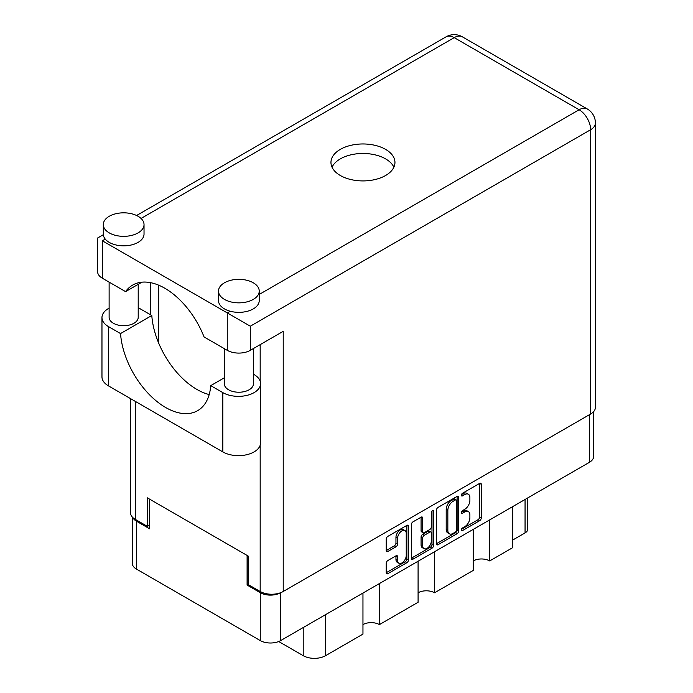 <?xml version="1.0" encoding="UTF-8"?>
<svg xmlns="http://www.w3.org/2000/svg" width="693" height="693" viewBox="0 0 693 693"><rect width="100%" height="100%" fill="white"/><g stroke="black" fill="none" stroke-linecap="round" stroke-linejoin="round"><path stroke-width="1.04" d="M404.981 530.561L403.335 529.608A6.107 3.526 120 0 0 400.277 529.911A6.107 3.526 120 0 0 395.954 537.396L397.6 538.34A6.107 3.526 120 0 1 401.923 530.855A6.107 3.526 120 0 1 404.981 530.561A6.107 3.526 120 0 1 406.245 533.35L406.245 555.457A6.107 3.526 120 0 1 403.577 561.607A6.107 3.526 120 0 1 398.873 563.244A6.107 3.526 120 0 1 397.6 560.446L397.6 556.765A2.287 1.317 120 0 0 397.132 555.717A2.287 1.317 120 0 0 395.989 555.829L387.829 560.542A2.287 1.317 120 0 0 386.218 563.34L386.218 572.756A2.287 1.317 120 0 0 386.685 573.804A2.287 1.317 120 0 0 387.829 573.691L406.895 562.69A2.287 1.317 120 0 0 408.506 559.892L408.506 526.316A2.287 1.317 120 0 0 408.038 525.268A2.287 1.317 120 0 0 406.895 525.381L387.829 536.382A2.287 1.317 120 0 0 386.218 539.18L386.218 550.563A2.287 1.317 120 0 0 386.685 551.611A2.287 1.317 120 0 0 387.829 551.498L395.989 546.786A2.287 1.317 120 0 0 397.6 543.988L397.6 538.34M432.493 510.594L433.627 511.252A1.603 0.927 120 0 0 433.298 510.516A1.603 0.927 120 0 0 432.493 510.594A1.603 0.927 120 0 0 431.367 512.56L431.367 526.732A2.287 1.317 120 0 1 429.747 529.53L424.341 532.657A2.287 1.317 120 0 1 423.198 532.77A2.287 1.317 120 0 1 422.721 531.722L422.721 518.104A2.287 1.317 120 0 0 422.254 517.056A2.287 1.317 120 0 0 421.11 517.169L422.721 518.104M436.451 510.178L436.451 543.754A2.287 1.317 120 0 0 436.928 544.802A2.287 1.317 120 0 0 438.071 544.689L457.129 533.679A2.287 1.317 120 0 0 458.749 530.881L458.749 497.305A2.287 1.317 120 0 0 458.272 496.266A2.287 1.317 120 0 0 457.129 496.379L438.071 507.38A2.287 1.317 120 0 0 436.451 510.178M593.632 411.625L593.632 456.427A14.432 8.333 180 0 1 589.414 462.318L280.674 640.566A14.432 8.333 180 0 1 260.265 640.566L136.504 569.118A14.432 8.333 180 0 1 132.276 563.227L132.276 516.995M464.726 526.689L462.5 527.971A1.603 0.927 120 0 0 461.46 529.374A1.603 0.927 120 0 0 461.703 530.656A1.603 0.927 120 0 0 462.5 530.578L479.669 520.668A2.287 1.317 120 0 0 481.28 517.87L481.28 484.294A2.287 1.317 120 0 0 480.812 483.255A2.287 1.317 120 0 0 479.669 483.368L462.5 493.277A1.603 0.927 120 0 0 461.46 494.681A1.603 0.927 120 0 0 461.703 495.963A1.603 0.927 120 0 0 462.5 495.885L464.726 494.603A7.311 4.219 120 0 1 468.381 494.239A7.311 4.219 120 0 1 469.889 497.591L469.889 500.389A7.311 4.219 120 0 1 464.726 509.338L462.5 510.62A1.603 0.927 120 0 0 461.46 512.032A1.603 0.927 120 0 0 461.703 513.314A1.603 0.927 120 0 0 462.5 513.236L464.726 511.954A7.311 4.219 120 0 1 468.381 511.59A7.311 4.219 120 0 1 469.889 514.934L469.889 517.732A7.311 4.219 120 0 1 464.726 526.689M411.33 558.22L430.362 547.236L432.008 548.18A2.287 1.317 120 0 0 433.627 545.382L433.627 511.252M432.008 548.18L412.95 559.19A2.287 1.317 120 0 1 411.807 559.303A2.287 1.317 120 0 1 411.33 558.255L411.33 524.679A2.287 1.317 120 0 1 412.95 521.881L421.11 517.169M379.417 583.558L379.417 624.601L418.087 602.278L418.087 561.226M489.682 519.897L489.682 560.94L512.716 547.643L512.716 506.592M434.546 551.723L434.546 592.775L473.224 570.443L473.224 529.4M248.163 584.459L247.098 585.074L260.265 592.68A14.432 8.333 0 0 0 280.604 592.714M247.098 585.074L247.098 555.431M132.787 517.532A14.432 8.333 0 0 0 136.504 521.223L149.671 528.828L149.671 499.185M527.789 497.895L527.789 529.114A9.312 5.371 180 0 1 525.06 532.917L512.716 540.038M325.597 614.63L325.597 655.673L362.959 634.104L362.959 593.061M278.699 641.519L303.213 655.673L303.213 627.546M473.224 560.94A11.634 6.722 180 0 1 489.682 560.94M418.087 592.775A11.634 6.722 180 0 1 434.546 592.775M362.959 624.601A11.634 6.722 180 0 1 379.417 624.601M325.597 655.673A15.826 9.139 180 0 1 303.213 655.673M468.381 511.59L466.735 510.637A7.311 4.219 120 0 0 463.08 511.001L464.726 511.954M461.495 511.91L463.08 511.001M468.381 494.239L466.735 493.295A7.311 4.219 120 0 0 463.08 493.65L464.726 494.603M461.495 494.568L463.08 493.65M461.495 529.261L478.023 519.724A2.287 1.317 120 0 0 479.634 516.926L479.634 483.385M436.451 543.719L455.483 532.735A2.287 1.317 120 0 0 457.103 529.937L457.103 496.396M455.353 532.094A1.603 0.927 120 0 0 456.488 530.136L456.488 500.667A1.603 0.927 120 0 0 456.15 499.93A1.603 0.927 120 0 0 455.353 500.008L453.014 501.368A7.311 4.219 120 0 0 447.843 510.317L447.843 530.466A7.311 4.219 120 0 0 449.359 533.809A7.311 4.219 120 0 0 453.014 533.445L455.353 532.094M456.15 499.93L454.504 498.986A1.603 0.927 120 0 0 453.707 499.064L455.353 500.008M449.359 533.809L447.713 532.856A7.311 4.219 120 0 1 446.197 529.513L446.197 509.364A7.311 4.219 120 0 1 451.368 500.415L453.707 499.064M421.075 517.195L421.075 530.769A2.287 1.317 120 0 0 421.552 531.817L423.198 532.77M431.982 511.036L431.982 544.438L433.627 545.382M422.721 545.85A6.107 3.526 120 0 0 423.986 548.648A6.107 3.526 120 0 0 428.698 547.011A6.107 3.526 120 0 0 431.367 540.861L431.367 533.073A2.287 1.317 120 0 0 430.89 532.025A2.287 1.317 120 0 0 429.747 532.146L424.341 535.265A2.287 1.317 120 0 0 422.721 538.063L422.721 545.85L421.075 544.906A6.107 3.526 120 0 0 422.34 547.695L423.986 548.648M430.89 532.025L429.244 531.081A2.287 1.317 120 0 0 428.101 531.193L429.747 532.146M421.075 544.906L421.075 537.118A2.287 1.317 120 0 1 422.695 534.32L428.101 531.193M430.362 547.236A2.287 1.317 120 0 0 431.982 544.438M398.873 563.244L397.228 562.292A6.107 3.526 120 0 1 395.954 559.494L395.954 555.847M387.829 551.498L386.218 550.563L394.343 545.833A2.287 1.317 120 0 0 395.954 543.035L395.954 537.396M386.218 572.721L405.249 561.737A2.287 1.317 120 0 0 406.86 558.939L406.86 525.398L408.506 526.316M224.324 377.789L210.733 385.637L222.825 392.619A22.107 12.769 0 0 0 254.088 392.619A22.107 12.769 0 0 0 260.568 383.593A22.107 12.769 0 0 0 254.088 374.566L253.413 374.177M222.825 392.619L222.825 451.905A22.107 12.769 0 0 0 254.088 451.905A22.107 12.769 0 0 0 260.568 442.879L260.568 383.593M109.269 216.268A20.366 11.755 0 0 0 103.3 224.584A20.366 11.755 0 0 0 115.878 235.447A20.366 11.755 0 0 0 138.072 232.9A20.366 11.755 0 0 0 144.031 224.584A20.366 11.755 0 0 0 131.462 213.721A20.366 11.755 0 0 0 109.269 216.268M103.3 224.584L103.3 234.087A20.366 11.755 0 0 0 105.258 239.111A20.366 11.755 0 0 0 138.072 242.394A20.366 11.755 0 0 0 144.031 234.087L144.031 224.584M224.471 282.779A20.366 11.755 0 0 0 218.503 291.095A20.366 11.755 0 0 0 231.072 301.957A20.366 11.755 0 0 0 253.266 299.411A20.366 11.755 0 0 0 259.234 291.095A20.366 11.755 0 0 0 246.665 280.232A20.366 11.755 0 0 0 224.471 282.779M218.503 291.095L218.503 300.597A20.366 11.755 0 0 0 230.163 311.226A20.366 11.755 0 0 0 253.266 308.905A20.366 11.755 0 0 0 259.234 300.597L259.234 291.095M385.585 175.511A31.999 18.477 0 0 0 394.958 162.439A31.999 18.477 0 0 0 375.208 145.374A31.999 18.477 0 0 0 340.332 149.376A31.999 18.477 0 0 0 330.959 162.439A31.999 18.477 0 0 0 350.71 179.513A31.999 18.477 0 0 0 385.585 175.511M332.034 167.195A31.999 18.477 180 0 1 340.332 158.879A31.999 18.477 180 0 1 371.266 154.106A31.999 18.477 180 0 1 393.884 167.195M253.413 348.544L253.413 383.827A14.544 8.394 180 0 1 249.151 389.769A14.544 8.394 180 0 1 233.298 391.588A14.544 8.394 180 0 1 224.324 383.827L224.324 348.64M138.21 284.321L138.21 317.316A14.544 8.394 180 0 1 133.957 323.259A14.544 8.394 180 0 1 118.105 325.078A14.544 8.394 180 0 1 109.122 317.316L109.122 282.129M259.234 294.447L579.123 109.754A16.294 9.407 -120 0 1 590.644 129.712A16.294 9.407 0 0 0 595.417 123.059L595.417 407.345A16.294 9.407 180 0 1 590.644 413.998L590.644 129.712L250.303 326.204L102.356 240.783C96.145 237.197 96.145 237.197 102.356 240.783L102.356 278.222L125.572 291.623L141.935 282.172M102.356 278.222A16.294 9.407 180 0 1 97.583 271.569L97.583 238.028L103.335 234.71M135.274 401.36L135.274 519.369L147.28 526.308L149.671 524.93M135.274 519.369A16.294 9.407 180 0 1 130.501 512.725L130.501 398.605M590.644 413.998L283.22 591.493A16.294 9.407 180 0 1 260.178 591.493L248.163 584.554L248.163 556.046L147.28 497.808L147.28 526.308M150.407 314.709L150.407 282.631M250.303 326.204L250.303 350.337L283.22 331.332L283.22 591.493M158.636 342.992L158.636 285.169M250.303 350.337A16.294 9.407 180 0 1 227.269 350.337L227.269 312.898L230.163 311.226M125.572 291.623A64.232 37.084 -120 0 1 132.692 285.066A64.232 37.084 -120 0 1 204.054 336.937L227.269 350.337M209.191 394.568A64.007 36.954 60 0 1 151.802 315.514L139.717 308.532A22.107 12.769 180 0 0 138.21 307.744M222.825 451.905L108.446 385.871A22.107 12.769 180 0 1 101.966 376.845L101.966 317.559A22.107 12.769 180 0 1 109.122 308.16M151.802 315.514L120.539 333.567L108.446 326.585A22.107 12.769 180 0 1 101.966 317.559M120.539 333.567A64.007 36.954 -120 0 0 150.078 395.322A64.007 36.954 -120 0 0 197.635 410.663A64.007 36.954 -120 0 0 210.733 385.637M589.414 462.318L589.414 414.717M280.674 592.688L280.674 640.566M260.265 640.566L260.265 592.68M136.504 521.223L136.504 569.118M525.06 532.917L525.06 499.471M461.373 512.577L462.5 513.236M461.373 495.235L462.5 495.885M479.669 483.368L481.28 484.294M479.634 516.926L481.28 517.87M478.023 519.724L479.669 520.668M461.373 529.928L462.5 530.578M457.129 496.379L458.749 497.305M457.103 529.937L458.749 530.881M455.483 532.735L457.129 533.679M436.451 543.754L438.071 544.689M451.368 500.415L453.014 501.368M446.197 509.364L447.843 510.317M446.197 529.513L447.843 530.466M411.33 558.255L412.95 559.19M421.075 530.769L422.721 531.722M422.695 534.32L424.341 535.265M421.075 537.118L422.721 538.063M395.989 555.829L397.6 556.765M395.954 559.494L397.6 560.446M395.954 543.035L397.6 543.988M394.343 545.833L395.989 546.786M406.86 558.939L408.506 559.892M405.249 561.737L406.895 562.69M386.218 572.756L387.829 573.691M595.417 123.059A16.294 16.294 0 0 0 587.274 108.948A16.294 9.407 120 0 0 579.123 109.754L454.21 37.639L141.043 218.451M105.258 239.111L102.356 240.783M260.178 591.493L260.178 445.261M260.178 381.219L260.178 344.638M446.067 36.833A16.294 9.407 60 0 1 454.21 37.639A16.294 9.407 120 0 1 462.361 36.833A16.294 16.294 0 0 0 446.067 36.833L136.599 215.497M108.446 326.585L108.446 385.871M587.274 108.948L462.361 36.833"/></g></svg>
